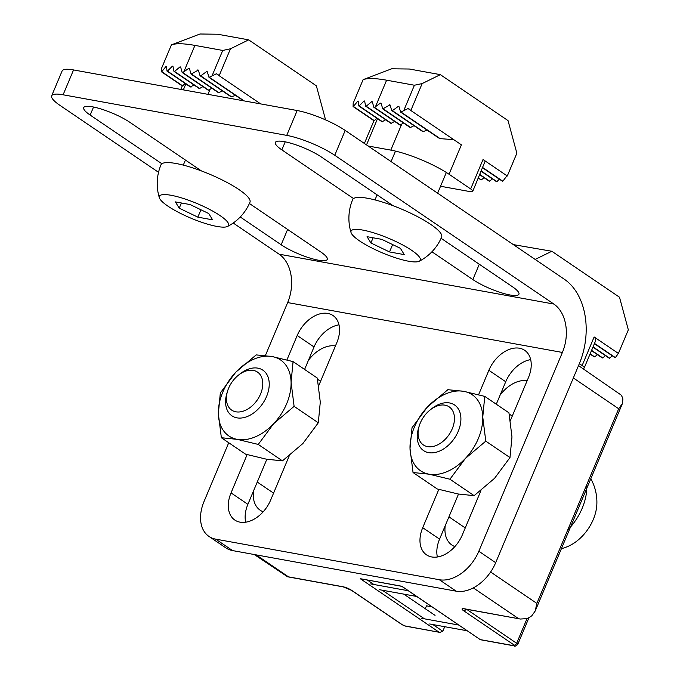 <?xml version="1.0" encoding="UTF-8"?>
<svg xmlns="http://www.w3.org/2000/svg" width="680" height="680" viewBox="0 0 680 680"><rect width="100%" height="100%" fill="white"/><g stroke="black" fill="none" stroke-linecap="round" stroke-linejoin="round"><path stroke-width="1.02" d="M535.168 259.428L551.82 251.26L513.358 244.613M582.556 368.348A9.197 1.946 -157.2 0 0 584.213 367.94L595.314 341.488L595.467 338.683L594.141 336.966L618.4 353.438L628.328 329.834L619.497 297.219L551.82 251.26M584.213 367.94A9.197 1.946 -157.2 0 0 582.131 365.543L579.351 363.655M618.4 353.438L615.375 357.603L594.515 343.434M594.413 343.689L615.017 357.68A87.329 18.454 -157.2 0 0 615.375 357.603M592.952 347.149L609.306 358.25A87.329 18.454 -157.2 0 0 609.764 358.241L612.127 355.716M591.498 350.608L602.242 357.901A87.329 18.454 -157.2 0 0 602.786 357.952L605.421 355.615M590.044 354.067L593.963 356.728A87.329 18.454 -157.2 0 0 594.592 356.839L597.482 354.671M594.592 356.839L590.146 353.821M602.786 357.952L591.6 350.361M609.764 358.241L593.062 346.902M317.262 378.029L320.288 402.109L318.3 422.79L302.88 443.53L282.447 460.862L258.247 444.431L273.666 423.691L294.108 406.359L291.082 382.279A45.968 30.983 -55.8 0 0 272.119 356.55L293.072 361.599L317.262 378.029M318.3 422.79L294.108 406.359M258.247 444.431L237.294 439.373A45.968 30.983 -55.8 0 1 218.339 413.644A45.968 30.983 -55.8 0 1 235.748 372.232L256.181 354.9L272.119 356.55A45.968 30.983 -55.8 0 0 235.748 372.232L220.328 392.972L218.339 413.644L221.365 437.733L237.294 439.373A45.968 30.983 -55.8 0 0 273.666 423.691A45.968 30.983 -55.8 0 0 291.082 382.279L293.072 361.599M282.447 460.862L266.509 459.212L245.556 454.163L221.365 437.733M508.946 412.82L511.972 436.909L509.983 457.581L494.564 478.32L474.13 495.652L449.93 479.221L465.35 458.481L485.784 441.15L482.758 417.07A45.968 30.983 -55.8 0 0 463.794 391.34L484.755 396.389L508.946 412.82M509.983 457.581L485.784 441.15M449.93 479.221L428.978 474.173A45.968 30.983 -55.8 0 1 410.014 448.443A45.968 30.983 -55.8 0 1 427.423 407.023L447.865 389.691L463.794 391.34A45.968 30.983 -55.8 0 0 427.423 407.023L412.012 427.762L410.014 448.443L413.041 472.523L428.978 474.173A45.968 30.983 -55.8 0 0 465.35 458.481A45.968 30.983 -55.8 0 0 482.758 417.07L484.755 396.389M474.13 495.652L458.192 494.003L437.24 488.954L413.041 472.523M419.296 425.723L418.71 427.601A27.583 18.59 -55.8 0 0 423.589 450.611A27.583 18.59 -55.8 0 0 454.461 438.235A27.583 18.59 -55.8 0 0 454.58 404.982A27.583 18.59 -55.8 0 0 431.392 408.935L429.862 410.168A22.984 15.487 -55.8 0 0 420.3 422.986A22.984 15.487 -55.8 0 0 419.296 425.723A22.984 15.487 -55.8 0 0 434.01 446.225A22.984 15.487 -55.8 0 0 454.342 416.279A22.984 15.487 -55.8 0 0 429.862 410.168M567.664 530.111A48.263 32.529 -55.8 0 0 586.789 484.636M561.391 548.726A48.263 48.263 0 0 0 568.369 546.227A37.536 25.304 -55.8 0 0 596.853 504.279A48.263 48.263 0 0 0 590.81 478.728M227.621 390.932L227.035 392.81A27.583 18.59 -55.8 0 0 231.914 415.82A27.583 18.59 -55.8 0 0 262.786 403.444A27.583 18.59 -55.8 0 0 262.897 370.183A27.583 18.59 -55.8 0 0 239.708 374.136L238.187 375.377A22.984 15.487 -55.8 0 0 228.625 388.195A22.984 15.487 -55.8 0 0 227.621 390.932A22.984 15.487 -55.8 0 0 242.326 411.434A22.984 15.487 -55.8 0 0 262.659 381.488A22.984 15.487 -55.8 0 0 238.187 375.377M458.83 625.073L421.277 618.256M467.254 630.793L429.7 623.976M408.272 590.741L370.719 583.924M416.695 596.462L379.142 589.645M431.953 606.823L426.496 605.829L425.28 608.736M578.527 365.611L620.993 394.961A18.386 12.393 124.2 0 1 622.906 399.118L622.413 403.554L618.681 408.748L536.86 603.398L535.211 611.005L531.87 615.689A18.386 12.393 124.2 0 1 526.983 618.604L520.344 619.038L464.21 608.744A6.893 1.454 -157.2 0 0 463.633 610.733L514.19 645.065A2.295 1.547 124.2 0 0 516.664 643.288L466.582 609.28M254.26 554.523L287.598 576.793L288.507 576.852L256.13 554.863M432.905 624.563L442.799 631.278L439.866 632.383L405.382 626.016A2.295 1.623 100.3 0 0 405.841 626.203L401.957 624.606A2.295 1.547 124.2 0 0 402.381 624.775A2.295 0.484 -157.2 0 0 405.382 626.016M514.19 645.065A2.295 0.484 -157.2 0 1 514.004 645.728A2.295 1.623 -79.7 0 0 514.462 645.923L480.437 639.744L401.786 586.338L360.273 578.697L438.923 632.102M480.437 639.744L401.803 586.236L360.273 578.697M263.202 511.785A30.336 20.451 124.2 0 1 260.227 510.246A30.336 20.451 124.2 0 1 253.521 490.926M308.405 360.366A30.336 20.451 124.2 0 1 335.444 345.942M500.089 395.156A30.336 20.451 124.2 0 1 527.127 380.732M454.886 546.575A30.336 20.451 124.2 0 1 451.911 545.045A30.336 20.451 124.2 0 1 445.204 525.725M442.799 631.278L444.72 626.705M435.047 615.366L403.741 594.116M179.231 208.182L197.846 217.149L212.602 219.827L208.743 213.537L190.128 204.569L175.372 201.892L179.231 208.182L181.416 202.988M200.94 209.78L197.846 217.149M159.375 197.812A48.263 48.263 0 0 1 160.981 164.823A48.263 10.2 22.8 0 1 191.581 167.51A48.263 10.2 22.8 0 1 239.02 189.609A48.263 10.2 22.8 0 1 249.968 202.224A48.263 48.263 0 0 1 227.519 226.457A37.536 7.93 22.8 0 1 190.91 218.169A37.536 7.93 22.8 0 1 159.375 197.812A37.536 7.93 22.8 0 1 180.327 197.531A37.536 7.93 22.8 0 1 220.074 215.594A37.536 7.93 22.8 0 1 227.519 226.457M324.725 119.51L325.185 118.431L316.353 85.816L248.667 39.856L217.685 34.23L200.005 34L171.419 44.855C176.01 43.231 183.846 43.418 194.93 45.398L183.787 71.901L182.809 72.615A87.329 18.454 -157.2 0 0 182.18 72.513L180.608 66.963A87.329 18.454 -157.2 0 0 180.021 66.886L174.531 71.451A87.329 18.454 -157.2 0 0 173.978 71.391L172.924 66.198A87.329 18.454 -157.2 0 0 172.422 66.172L167.458 71.103A87.329 18.454 -157.2 0 0 167.008 71.111L166.506 66.291A87.329 18.454 -157.2 0 0 166.107 66.334L161.746 71.672A87.329 18.454 -157.2 0 0 161.398 71.748L182.376 85.995A9.197 1.946 -157.2 0 1 182.691 85.892L161.746 71.672M194.93 45.398L222.725 50.447L230.469 48.79L248.667 39.856M230.469 48.79L219.155 75.709L260.678 103.912M161.398 71.748L161.5 68.459L171.419 44.855M193.987 84.983L190.4 86.989L167.008 71.111M211.896 88.239L208.284 90.245L182.18 72.513M202.929 86.606L199.342 88.612L173.978 71.391M222.343 90.882L218.867 92.659A44.583 9.418 -157.2 0 0 218.076 92.438L191.114 74.128L189.363 68.459L188.725 68.34L183.787 71.901M235.603 95.438L231.429 96.739A44.583 9.418 -157.2 0 0 230.426 96.373L200.056 75.752L198.314 70.082L191.114 74.128M219.155 75.709L217.787 74.409A4.598 0.969 -157.2 0 0 216.368 73.763L208.998 77.376L207.256 71.706L206.618 71.587L200.694 75.862L200.056 75.752M182.809 72.615L208.93 90.355M188.725 68.34L189.49 68.859M180.021 66.886L180.71 67.354M191.751 74.239L218.867 92.659M174.531 71.451L199.98 88.731M197.668 69.963L198.432 70.482M172.422 66.172L172.992 66.564M200.694 75.862L231.429 96.739M167.458 71.103L191.037 87.108M206.618 71.587L207.383 72.105M208.998 77.376L243.482 100.784M166.107 66.334L166.541 66.623M209.635 77.486L244.12 100.903M185.105 83.402L182.691 85.892M216.368 73.763L218.654 75.31M370.906 242.973L389.521 251.94L404.277 254.618L400.418 248.327L381.811 239.36L367.055 236.682L370.906 242.973L373.091 237.779M392.624 244.571L389.521 251.94M351.058 232.602A48.263 48.263 0 0 1 352.665 199.614A48.263 10.2 22.8 0 1 383.265 202.308A48.263 10.2 22.8 0 1 430.703 224.4A48.263 10.2 22.8 0 1 441.651 237.014A48.263 48.263 0 0 1 419.203 261.248A37.536 7.93 22.8 0 1 382.594 252.96A37.536 7.93 22.8 0 1 351.058 232.602A37.536 7.93 22.8 0 1 372.002 232.33A37.536 7.93 22.8 0 1 411.757 250.384A37.536 7.93 22.8 0 1 419.203 261.248M440.606 186.124A44.583 9.418 -157.2 0 0 445.298 187.119L469.897 191.581A9.197 1.946 -157.2 0 0 472.753 191.335A9.197 1.946 -157.2 0 0 470.662 188.929L483.029 159.519L507.288 176.001L516.86 153.221L508.037 120.606L440.351 74.647L409.36 69.02L391.688 68.791L363.103 79.645C367.693 78.022 375.53 78.209 386.614 80.189L375.471 106.701L374.484 107.415A87.329 18.454 -157.2 0 0 373.855 107.304L372.291 101.753A87.329 18.454 -157.2 0 0 371.705 101.677L366.205 106.241A87.329 18.454 -157.2 0 0 365.661 106.191L364.607 100.989A87.329 18.454 -157.2 0 0 364.106 100.972L359.142 105.893A87.329 18.454 -157.2 0 0 358.683 105.901L358.19 101.082A87.329 18.454 -157.2 0 0 357.791 101.124L353.43 106.462A87.329 18.454 -157.2 0 0 353.082 106.547L374.059 120.794A9.197 1.946 -157.2 0 1 374.374 120.683L353.43 106.462M440.351 74.647L422.152 83.581L410.839 110.5L461.397 144.84L449.038 174.242L470.662 188.929M449.038 174.242A44.583 9.418 -157.2 0 0 390.804 150.119L368.126 145.996M353.082 106.547L353.183 103.249L363.103 79.645M385.671 119.773L382.075 121.788L358.683 105.901M403.58 123.037L399.967 125.035L373.855 107.304M394.613 121.397L391.025 123.411L365.661 106.191M414.026 125.681L410.55 127.449A44.583 9.418 -157.2 0 0 409.76 127.236L382.789 108.919L381.046 103.249L380.409 103.139L375.471 106.701M453.764 139.655L440.138 138.635A44.583 9.418 -157.2 0 0 438.642 137.946L400.681 112.166L398.939 106.496L398.301 106.386L392.377 110.661L391.74 110.543L389.988 104.873L382.789 108.919M427.278 130.228L423.113 131.529A44.583 9.418 -157.2 0 0 422.101 131.163L391.74 110.543M410.839 110.5L409.471 109.2A4.598 0.969 -157.2 0 0 408.043 108.553L400.681 112.166M422.152 83.581L414.409 85.238L386.614 80.189M374.484 107.415L400.605 125.145M380.409 103.139L381.174 103.657M478.371 177.956L481.227 179.894L484.16 177.752M481.227 179.894L478.269 178.202M479.723 174.743L489.098 181.109A87.329 18.454 -157.2 0 0 489.668 181.178L492.363 178.865M371.705 101.677L372.394 102.144M383.426 109.038L410.55 127.449M479.825 174.496L489.668 181.178M366.205 106.241L391.663 123.522M389.351 104.763L390.116 105.281M481.177 171.275L496.434 181.636A87.329 18.454 -157.2 0 0 496.91 181.645L499.333 179.155M364.106 100.972L364.675 101.354M392.377 110.661L423.113 131.529M481.287 171.029L496.91 181.645M359.142 105.893L382.721 121.898M398.301 106.386L399.058 106.904M482.638 167.816L502.46 181.28A87.329 18.454 -157.2 0 0 502.835 181.212L506.965 175.78M357.791 101.124L358.216 101.422M401.319 112.285L440.138 138.635M482.74 167.569L502.835 181.212M376.788 118.193L374.374 120.683M408.043 108.553L410.329 110.109M472.753 191.335L485.197 160.999M62.118 70.95A36.771 7.769 22.8 0 1 73.542 69.938L297.177 110.534L286.731 135.38L63.104 94.792A36.771 7.769 22.8 0 0 51.671 95.803L62.118 70.95M228.735 442.739L204.085 501.373A36.771 24.786 -55.8 0 0 208.989 536.435A36.771 24.786 -55.8 0 0 215.721 539.146L439.348 579.734L456.204 591.183A36.771 24.786 124.2 0 0 495.686 562.692L579.25 363.894A64.353 45.552 100.3 0 0 564.298 279.208L345.202 130.432A36.771 7.769 -157.2 0 0 297.177 110.534M456.204 591.183L232.569 550.587L215.721 539.146M286.935 359.916L297.194 335.512A28.5 19.21 124.2 0 1 333.004 315.528A28.5 19.21 124.2 0 1 336.804 342.703L318.69 385.798M304.598 369.427L314.041 346.953A28.5 19.21 124.2 0 1 338.997 324.844M249.407 203.498L320.781 251.965A28.5 6.026 22.8 0 1 327.25 259.42A28.5 6.026 22.8 0 1 309.179 257.83A28.5 6.026 22.8 0 1 281.172 244.775L240.252 216.988M161.865 163.761L90.168 115.073A28.5 6.026 22.8 0 1 83.7 107.627A28.5 6.026 22.8 0 1 101.77 109.217A28.5 6.026 22.8 0 1 129.778 122.264L201.475 170.952M441.09 238.298L512.465 286.764A28.5 6.026 22.8 0 1 518.933 294.21A28.5 6.026 22.8 0 1 500.863 292.621A28.5 6.026 22.8 0 1 472.855 279.574L431.927 251.778M353.549 198.56L281.843 149.872A28.5 6.026 22.8 0 1 275.383 142.418A28.5 6.026 22.8 0 1 293.445 144.007A28.5 6.026 22.8 0 1 321.462 157.063L393.159 205.751M158.533 172.312L60.01 105.409A36.771 7.769 22.8 0 1 51.671 95.803M265.396 355.521L287.657 302.575A36.771 26.027 100.3 0 0 279.115 254.184L233.214 223.023M287.657 302.575L562.394 352.452A36.771 26.027 100.3 0 0 553.851 304.053L334.755 155.278A36.771 7.769 -157.2 0 0 286.731 135.38M562.394 352.452L478.831 551.242A36.771 24.786 124.2 0 1 439.348 579.734M437.376 556.988A28.5 19.21 124.2 0 1 439.569 539.13L458.515 494.062M478.61 394.714L488.869 370.302L505.725 381.752A28.5 19.21 124.2 0 1 530.681 359.635M505.725 381.752L496.281 404.217M245.692 522.197A28.5 19.21 124.2 0 1 247.885 504.339L231.038 492.889L247.129 454.606M266.832 459.272L247.885 504.339M208.989 536.435L225.845 547.876A36.771 24.786 -55.8 0 0 232.569 550.587M480.93 490.629L462.332 534.88A28.5 19.21 124.2 0 1 426.513 554.854A28.5 19.21 124.2 0 1 422.714 527.688L438.812 489.396M488.869 370.302A28.5 19.21 124.2 0 1 524.688 350.327A28.5 19.21 124.2 0 1 528.487 377.493L510.365 420.597M289.247 455.838L270.649 500.081A28.5 19.21 124.2 0 1 234.829 520.064A28.5 19.21 124.2 0 1 231.038 492.889M582.131 365.543L594.141 336.966M573.342 377.952L618.681 408.748M343.273 586.899L351.399 590.274A2.295 1.547 124.2 0 0 351.815 590.435A6.893 1.454 -157.2 0 0 342.813 586.712A2.295 1.623 100.3 0 0 343.273 586.899L287.598 576.793M342.813 586.712L288.507 576.852M520.344 619.038L464.669 608.932A2.295 1.623 -79.7 0 1 464.21 608.744M351.815 590.435L402.381 624.775M465.995 609.178A2.295 1.547 124.2 0 1 463.633 610.733M514.462 645.923C514.556 646.637 515.635 646.153 517.701 644.487A4.598 0.969 -157.2 0 0 516.664 643.288L527.042 618.579M367.438 580.108L373.915 584.502M382.347 590.231L424.481 618.842M514.004 645.728L480.454 639.642M465.256 527.927L448.936 516.842M512.261 416.1L509.184 414.018M273.572 493.127L257.252 482.052M320.577 381.31L317.509 379.227M490.612 571.999L536.86 603.398M473.297 587.894L518.517 618.604M185.852 83.903L183.345 89.871M209.916 89.641L207.944 94.333M222.725 50.447L212.109 75.709M377.527 118.694L366.512 144.899M401.591 124.44L390.804 150.119M414.409 85.238L403.784 110.5M314.041 346.953L297.194 335.512M553.851 304.053L279.115 254.184M281.172 244.775L287.615 229.449M93.542 107.032L90.168 115.073M472.855 279.574L479.298 264.24M285.226 141.831L281.843 149.872M73.542 69.938L63.104 94.792M345.202 130.432L334.755 155.278M495.686 562.692L478.831 551.242M422.714 527.688L439.569 539.13M622.413 403.554L535.211 610.997M351.399 590.274L401.957 624.606M464.669 608.932L464.151 608.736M439.866 632.383L405.841 626.203M528.998 617.627L517.701 644.487M183.294 165.121L185.428 160.055M182.257 85.918L180.786 89.403M374.977 199.911L377.102 194.845M437.631 193.196L446.344 172.482M391.085 161.585L395.497 151.105M373.932 120.708L364.378 143.454"/></g></svg>
